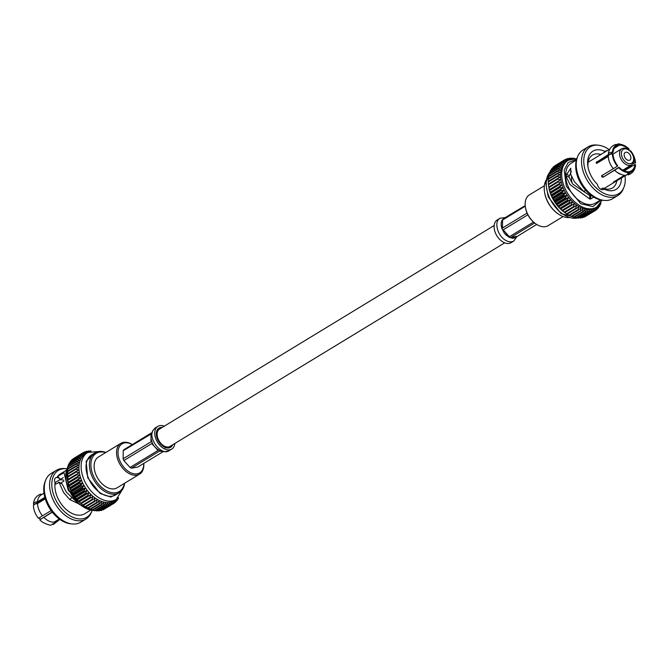 <?xml version="1.0" encoding="UTF-8"?>
<svg xmlns="http://www.w3.org/2000/svg" width="669" height="669" viewBox="0 0 669 669"><rect width="100%" height="100%" fill="white"/><g stroke="black" fill="none" stroke-linecap="round" stroke-linejoin="round"><path stroke-width="1" d="M494.165 225.52L159.548 429.046A10.144 6.548 58.7 0 0 158.11 438.897A10.144 6.548 58.7 0 0 170.085 446.374L504.702 242.847M544.374 185.765L529.438 194.846A18.021 11.632 58.7 0 0 525.399 207.114A18.021 11.632 58.7 0 0 535.409 223.58A18.021 11.632 58.7 0 0 548.162 225.629L563.097 216.547M621.459 177.946A22.353 14.434 -121.3 0 1 604.057 189.093L602.794 188.031A19.234 12.418 58.7 0 0 612.478 187.939A19.234 12.418 58.7 0 0 616.851 180.747M571.518 176.491A15.362 9.91 58.7 0 0 572.355 183.582M620.347 174.208A15.362 9.91 -121.3 0 1 614.61 170.21L603.053 177.243L602.225 177.051A15.362 9.91 -121.3 0 1 601.682 176.449L601.699 175.73L613.256 168.697A15.362 9.91 -121.3 0 1 609.727 162.726A15.362 9.91 -121.3 0 1 608.263 156.387L596.698 163.412L596.28 163.127A15.362 9.91 -121.3 0 1 596.288 162.416L608.313 154.631C608.389 153.209 609.743 152.39 612.378 152.164A15.32 9.893 -121.3 0 1 617.604 144.655L615.748 144.445C611.223 146.009 608.74 149.321 608.305 154.38L608.313 154.631M596.698 163.412L596.28 163.127L596.79 163.361M631.477 165.452L631.503 165.46A15.362 9.91 58.7 0 0 631.503 165.452L623.307 170.444M625.348 175.286L613.866 182.127A15.362 9.91 -121.3 0 1 613.314 182.227L624.436 175.253M602.225 177.051L602.577 176.549A14.45 9.324 -121.3 0 1 602.041 175.939L601.682 176.449L601.699 175.73M630.139 151.236L630.558 150.701A15.32 9.893 -121.3 0 1 635.391 161.43A15.32 9.893 -121.3 0 1 635.542 162.977L634.873 162.667A14.45 9.324 58.7 0 0 632.899 155.409M614.326 148.242L619.31 145.206L618.984 144.412A15.32 9.893 -121.3 0 1 626.56 146.912A15.32 9.893 -121.3 0 1 629.203 149.179L628.5 149.889M618.984 144.412L617.562 144.128C618.708 143.425 621.71 144.353 626.56 146.912M617.604 144.655L617.93 145.457L615.171 147.13M596.723 161.655L597.417 161.973L609.166 154.832M609.551 154.598L613.038 152.473L612.378 152.164M597.417 161.973L596.974 162.743L596.288 162.416M596.965 163.253A14.45 9.324 -121.3 0 1 596.974 162.743M608.263 156.387L608.43 157.943A15.32 9.893 -121.3 0 1 608.288 156.395C608.355 154.974 609.71 154.154 612.352 153.92L613.021 154.238A14.45 9.324 -121.3 0 0 614.393 160.142A14.45 9.324 -121.3 0 0 617.679 165.711L617.336 166.205A15.32 9.893 -121.3 0 1 612.352 153.92M613.256 168.697L613.272 168.672A15.32 9.893 -121.3 0 1 608.43 157.943M613.038 152.473A14.45 9.324 -121.3 0 1 616.442 146.11A14.45 9.324 -121.3 0 1 617.93 145.457M619.31 145.206A14.45 9.324 -121.3 0 1 628.86 149.672M630.767 151.896A14.45 9.324 58.7 0 0 630.215 151.186M634.873 162.667L632.33 164.214M624.236 170.888L634.856 164.432A14.45 9.324 -121.3 0 1 631.452 170.796A14.45 9.324 -121.3 0 1 629.964 171.448L628.776 172.167M614.61 170.21L614.627 170.194A15.32 9.893 -121.3 0 0 617.261 172.46C622.111 175.019 625.114 175.947 626.268 175.245L628.91 172.493L628.584 171.69A14.45 9.324 -121.3 0 1 619.034 167.233L603.053 177.243M602.577 176.549L603.405 176.733M602.05 175.219L602.041 175.939M597.869 162.709A14.45 9.324 58.7 0 0 597.091 162.341M613.272 168.672L617.336 166.205M628.91 172.493A15.32 9.893 -121.3 0 1 618.691 167.718L614.627 170.194M618.691 167.718L619.034 167.233M630.29 172.242L628.082 174.927C632.606 173.363 635.09 170.051 635.525 164.992L635.517 164.741A15.32 9.893 -121.3 0 1 630.29 172.242L629.964 171.448M634.856 164.432L635.517 164.741M635.391 161.43L635.542 162.977M602.794 188.031L600.779 189.252M590.953 195.231L589.715 195.532L572.739 184.109L568.926 177.026L571.318 171.306M600.887 154.497A19.234 12.418 58.7 0 0 592.483 155.074A19.234 12.418 58.7 0 0 588.051 167.317M604.057 189.093A4.951 3.194 -121.3 0 1 603.647 189.419A4.951 3.194 -121.3 0 1 599.934 188.683A4.951 3.194 -121.3 0 1 597.4 184.335A22.353 14.434 -121.3 0 1 587.884 166.389A22.353 14.434 -121.3 0 1 604.977 151.437A4.951 3.194 -121.3 0 1 605.386 151.119A4.951 3.194 -121.3 0 1 606.925 150.826M623.751 170.177A27.396 17.678 -121.3 0 1 623.926 170.746M625.005 175.78A27.396 17.678 -121.3 0 1 623.934 187.278A27.396 17.678 -121.3 0 1 589.406 179.459A27.396 17.678 -121.3 0 1 598.345 145.206A27.396 17.678 -121.3 0 1 609.049 149.538M568.926 177.026L565.823 175.746L570.749 168.237L570.741 174.467L574.512 181.868L583.636 191.225L585.877 190.523M589.715 195.532L589.765 199.028L570.03 184.594L565.823 175.746M590.652 195.415L590.735 198.919L589.765 199.028M593.721 197.104L590.735 198.919M633.543 157.692L633.66 158.428A9.408 6.071 -121.3 0 1 631.553 164.842A9.408 6.071 -121.3 0 1 620.439 157.901A9.408 6.071 -121.3 0 1 621.769 148.761A9.408 6.071 -121.3 0 1 628.434 149.839L629.036 150.282A8.112 5.235 -121.3 0 1 632.874 155.333A8.112 5.235 -121.3 0 1 633.543 157.692A8.112 5.235 -121.3 0 1 627.781 163.303A8.112 5.235 -121.3 0 1 621.401 152.816A8.112 5.235 -121.3 0 1 629.036 150.282M576.385 160.067L571.201 163.228A23.331 15.061 58.7 0 0 567.889 185.89A23.331 15.061 58.7 0 0 595.452 203.092L600.637 199.939M598.345 145.206L596.698 145.039A28.508 18.398 58.7 0 0 588.31 146.762A28.508 18.398 58.7 0 0 584.271 174.458A28.508 18.398 58.7 0 0 617.939 195.473A28.508 18.398 58.7 0 0 623.324 188.809L623.934 187.278M588.31 146.762L583.008 149.99A28.508 18.398 58.7 0 0 577.623 156.646L577.013 158.177A27.396 17.678 58.7 0 0 578.309 178.397A27.396 17.678 58.7 0 0 602.602 200.248L604.249 200.416A28.508 18.398 58.7 0 0 612.637 198.693L617.939 195.473M577.623 156.646A28.508 18.398 58.7 0 0 578.969 177.678A28.508 18.398 58.7 0 0 604.249 200.416M624.553 156.805A4.474 2.885 58.7 0 0 629.83 160.108A4.474 2.885 58.7 0 0 629.972 154.782A4.474 2.885 58.7 0 0 625.181 152.465A4.474 2.885 58.7 0 0 624.553 156.805M568.215 160.284L566.994 161.028A27.396 17.678 58.7 0 0 563.114 187.638A27.396 17.678 58.7 0 0 595.469 207.833L596.689 207.097A27.396 17.678 -121.3 0 1 564.335 186.902A27.396 17.678 -121.3 0 1 568.215 160.284L576.87 158.561M599.984 204.162L599.834 205.801A29.645 19.133 -121.3 0 1 599.575 206.236L599.064 204.605L598.655 207.557A29.645 19.133 -121.3 0 1 598.345 207.934L597.852 206.102L597.275 209.062A29.645 19.133 -121.3 0 1 596.915 209.38L596.455 207.357L595.694 210.317A29.645 19.133 -121.3 0 1 595.301 210.568L594.883 208.368L593.947 211.295A29.645 19.133 -121.3 0 1 593.512 211.479L593.169 209.113L592.04 211.981A29.645 19.133 -121.3 0 1 591.572 212.106L591.321 209.589L589.999 212.382A29.645 19.133 -121.3 0 1 589.506 212.433L589.356 209.782L587.85 212.483A29.645 19.133 -121.3 0 1 587.332 212.466L587.307 209.706L585.618 212.282A29.645 19.133 -121.3 0 1 585.082 212.198L585.183 209.355L583.318 211.797A29.645 19.133 -121.3 0 1 582.766 211.638L583.025 208.728L580.976 211.011A29.645 19.133 -121.3 0 1 580.424 210.785L580.834 207.842L578.626 209.949A29.645 19.133 -121.3 0 1 578.075 209.656L578.66 206.688L576.285 208.611A29.645 19.133 -121.3 0 1 575.741 208.26L576.502 205.299L573.985 207.022A29.645 19.133 -121.3 0 1 573.458 206.612L574.395 203.685L571.752 205.191A29.645 19.133 -121.3 0 1 571.242 204.731L572.371 201.854L569.612 203.142A29.645 19.133 -121.3 0 1 569.118 202.632L570.431 199.839L567.571 200.901A29.645 19.133 -121.3 0 1 567.111 200.349L568.617 197.648L565.673 198.484A29.645 19.133 -121.3 0 1 565.246 197.899L566.936 195.323L563.934 195.925A29.645 19.133 -121.3 0 1 563.541 195.306L565.414 192.873L562.361 193.249A29.645 19.133 -121.3 0 1 562.019 192.605L564.059 190.331L560.982 190.489A29.645 19.133 -121.3 0 1 560.689 189.829L562.897 187.721L559.811 187.671A29.645 19.133 -121.3 0 1 559.568 187.002L561.935 185.079L558.858 184.82A29.645 19.133 -121.3 0 1 558.665 184.151L561.174 182.436L558.13 181.985A29.645 19.133 -121.3 0 1 557.996 181.316L560.639 179.81L557.645 179.175A29.645 19.133 -121.3 0 1 557.57 178.523L560.329 177.235L557.402 176.44A29.645 19.133 -121.3 0 1 557.386 175.805L560.246 174.743L557.411 173.798A29.645 19.133 -121.3 0 1 557.444 173.196L560.388 172.359L557.662 171.281A29.645 19.133 -121.3 0 1 557.754 170.712L560.764 170.102L558.155 168.923A29.645 19.133 -121.3 0 1 558.306 168.387L561.358 168.011L558.883 166.74A29.645 19.133 -121.3 0 1 559.092 166.255L562.169 166.096L559.844 164.758A29.645 19.133 -121.3 0 1 560.104 164.323L563.189 164.382L561.023 163.002A29.645 19.133 -121.3 0 1 561.333 162.626L564.402 162.885L562.403 161.488A29.645 19.133 -121.3 0 1 562.763 161.17L565.807 161.63L563.984 160.242A29.645 19.133 -121.3 0 1 564.377 159.983L567.371 160.619L565.731 159.264A29.645 19.133 -121.3 0 1 566.166 159.08L569.093 159.874L567.638 158.57A29.645 19.133 -121.3 0 1 568.106 158.453L570.941 159.398L569.679 158.177A29.645 19.133 -121.3 0 1 570.172 158.127L571.895 158.796M600.829 202.966L600.795 203.819A29.645 19.133 -121.3 0 1 600.586 204.304L600.085 202.891M574.245 158.478L574.061 158.269A29.645 19.133 -121.3 0 1 574.596 158.361L574.788 158.453M572.898 159.205L571.828 158.076A29.645 19.133 -121.3 0 1 572.346 158.093L573.358 158.553M559.811 187.671L550.587 193.274A29.645 19.133 -121.3 0 1 550.344 192.613L549.634 190.431A29.645 19.133 -121.3 0 1 549.441 189.762L548.914 187.588A29.645 19.133 -121.3 0 1 548.772 186.927L548.429 184.786A29.645 19.133 -121.3 0 1 548.346 184.134L557.57 178.523M576.285 208.611L567.069 214.222A29.645 19.133 -121.3 0 1 566.518 213.871L564.77 212.625A29.645 19.133 -121.3 0 1 564.235 212.215L562.529 210.802A29.645 19.133 -121.3 0 1 562.019 210.334L560.388 208.753A29.645 19.133 -121.3 0 1 559.894 208.243L558.356 206.512A29.645 19.133 -121.3 0 1 557.896 205.952L556.449 204.095A29.645 19.133 -121.3 0 1 556.031 203.501L554.71 201.536A29.645 19.133 -121.3 0 1 554.325 200.917L553.138 198.86A29.645 19.133 -121.3 0 1 552.795 198.216L551.758 196.101A29.645 19.133 -121.3 0 1 551.465 195.44L550.587 193.274M551.039 194.938L562.897 187.721M559.568 187.002L550.344 192.613M551.465 195.44L560.689 189.829M561.935 185.079L550.069 192.296M551.758 196.101L560.982 190.489M558.858 184.82L549.634 190.431M552.201 197.539L564.059 190.331M558.665 184.151L549.441 189.762M552.795 198.216L562.019 192.605M561.174 182.436L549.316 189.653M553.138 198.86L562.361 193.249M558.13 181.985L548.914 187.588M553.556 200.081L565.414 192.873M557.996 181.316L548.781 187.027A27.488 17.737 58.7 0 0 548.814 187.228A27.488 17.737 58.7 0 0 551.039 194.955A27.488 17.737 58.7 0 0 563.842 211.931L564.761 212.625L573.985 207.022M554.325 200.917L563.541 195.306M554.71 201.536L563.934 195.925M557.645 179.175L548.429 184.786M555.078 202.531L566.936 195.323M556.031 203.501L565.246 197.899M556.449 204.095L565.673 198.484M557.402 176.44L548.187 182.043A29.645 19.133 -121.3 0 1 548.162 181.416L557.386 175.805M548.471 184.452L548.187 182.043M556.759 204.865L568.617 197.648M557.896 205.952L567.111 200.349M558.356 206.512L567.571 200.901M557.411 173.798L548.187 179.409A29.645 19.133 -121.3 0 1 548.229 178.799L557.444 173.196M548.388 181.96L548.187 179.409M558.573 207.047L570.431 199.839M559.894 208.243L569.118 202.632M560.388 208.753L569.612 203.142M557.662 171.281L548.438 176.892A29.645 19.133 -121.3 0 1 548.53 176.323L557.754 170.712M548.496 178.64L548.438 176.892M560.505 209.071L572.371 201.854M562.019 210.334L571.242 204.731M562.529 210.802L571.752 205.191M558.155 168.923L548.931 174.525A29.645 19.133 -121.3 0 1 549.082 173.999L558.306 168.387M548.914 176.089L548.931 174.525M562.537 210.894L574.395 203.685M564.235 212.215L573.458 206.612M558.883 166.74L549.659 172.343A29.645 19.133 -121.3 0 1 549.868 171.858L559.092 166.255M549.584 173.697L549.659 172.343M566.518 213.871L575.741 208.26M559.844 164.758L550.62 170.369A29.645 19.133 -121.3 0 1 550.88 169.934L560.104 164.323M550.503 171.473L550.62 170.369M578.626 209.949L569.403 215.552A29.645 19.133 -121.3 0 1 568.851 215.267L566.794 213.904M568.851 215.267L578.075 209.656M561.023 163.002L551.8 168.613A29.645 19.133 -121.3 0 1 552.109 168.237L561.333 162.626M551.666 169.458L551.8 168.613M580.976 211.011L571.752 216.622A29.645 19.133 -121.3 0 1 571.201 216.396L568.976 215.05M571.201 216.396L580.424 210.785M562.403 161.488L553.188 167.099A29.645 19.133 -121.3 0 1 553.539 166.782L562.763 161.17M553.062 167.651L553.188 167.099M583.318 211.797L574.094 217.4A29.645 19.133 -121.3 0 1 573.55 217.241L572.054 216.438M573.55 217.241L582.766 211.638M563.984 160.242L554.76 165.853A29.645 19.133 -121.3 0 1 555.153 165.594L564.377 159.983M585.618 212.282L576.394 217.893A29.645 19.133 -121.3 0 1 575.858 217.81L574.504 217.149M575.858 217.81L585.082 212.198M565.731 159.264L564.502 160.008M587.85 212.483L578.635 218.094A29.645 19.133 -121.3 0 1 578.116 218.069L576.929 217.567M578.116 218.069L587.332 212.466M567.638 158.57L566.61 159.197M589.999 212.382L580.784 217.994A29.645 19.133 -121.3 0 1 580.282 218.044L579.312 217.676M580.282 218.044L589.506 212.433M569.679 158.177L568.826 158.695M592.04 211.981L582.816 217.592A29.645 19.133 -121.3 0 1 582.348 217.709L581.612 217.484M582.348 217.709L591.572 212.106M571.828 158.076L571.125 158.494M593.947 211.295L584.723 216.898A29.645 19.133 -121.3 0 1 584.288 217.091L583.836 216.973M584.288 217.091L593.512 211.479M595.301 210.568L585.952 216.154M595.753 210.091L596.915 209.38M597.375 208.519L598.345 207.934M598.772 206.721L599.575 206.236M599.934 204.706L600.586 204.304M546.029 180.279A23.331 15.061 58.7 0 0 544.549 192.137A23.331 15.061 58.7 0 0 546.473 198.919A23.331 15.061 58.7 0 0 557.52 213.453A23.331 15.061 58.7 0 0 568.725 217.601M544.549 192.137L544.65 192.731A22.294 14.392 58.7 0 0 557.034 213.102L557.52 213.453M604.977 151.437L603.522 152.9M535.409 223.58L534.924 223.22A16.976 10.955 -121.3 0 1 525.491 207.708L525.399 207.114M533.511 222.066L509.368 236.751L506.383 235.388L504.234 232.971L503.188 229.818L527.883 214.791M527.072 213.077L502.461 228.045L501.181 225.461L501.85 228.413L504.234 232.971L508.758 237.127L512.638 238.298L510.848 237.445L534.615 222.986M525.215 205.592L504.426 218.061L501.951 220.36L501.215 222.66L502.561 219.992L525.274 206.186M505.053 217.86L503.188 218.972M536.68 224.441L514.804 237.913L512.638 238.298L515.473 237.579M501.215 222.66L501.181 225.461L501.215 222.66M513.943 240.932L511.099 242.663A13.305 8.588 -121.3 0 1 496.85 235.756A13.305 8.588 -121.3 0 1 497.268 219.925L500.195 218.153M143.785 463.408A18.021 11.632 -121.3 0 1 139.562 474.154A18.021 11.632 -121.3 0 1 120.261 464.804A18.021 11.632 -121.3 0 1 120.838 443.371A18.021 11.632 -121.3 0 1 132.32 444.559M120.838 443.371L98.41 457.011A18.021 11.632 58.7 0 0 97.833 478.444A18.021 11.632 58.7 0 0 117.134 487.793L139.562 474.154M59.357 479.991A19.234 12.418 -121.3 0 1 63.672 480.141M55.025 482.625L60.327 479.405A4.951 3.194 58.7 0 0 56.932 477.49L56.932 477.49A23.331 15.061 58.7 0 1 57.718 476.336L64.057 472.657L68.104 489.875L69.409 491.673M63.296 477.599L60.327 479.405L57.718 476.336M45.249 498.823L37.497 503.54A15.362 9.91 58.7 0 0 38.961 509.878A15.362 9.91 58.7 0 0 42.498 515.849L51.137 510.589M52.349 512.195L43.853 517.363A15.362 9.91 58.7 0 0 54.097 522.146L59.298 518.985M59.742 519.311L55.468 521.904A15.362 9.91 58.7 0 0 57.099 521.201L59.951 519.462M43.995 493.22L41.135 494.951A15.362 9.91 58.7 0 0 37.523 501.775L44.823 497.335M55.468 521.904L53.252 524.555L59.123 519.972M52.199 511.994L39.797 519.821A15.32 9.893 58.7 0 0 42.44 522.088C47.29 524.647 50.292 525.575 51.438 524.872L53.478 523.568M43.853 517.363L39.797 519.821M42.507 515.824L38.442 518.299A15.32 9.893 58.7 0 1 33.609 507.57L33.458 506.023A15.32 9.893 58.7 0 0 33.609 507.57M40.918 494.073C36.394 495.637 33.91 498.949 33.475 504.008L34.336 504.451M34.721 504.217L44.99 497.97M37.523 503.548C34.888 503.774 33.534 504.602 33.458 506.023M37.523 501.775L37.548 501.792C34.905 502.018 33.55 502.837 33.483 504.259M76.759 502.026L66.331 492.116L62.217 484.03L59.106 482.433L63.63 492.601L69.785 499.576L71.7 497.703M45.676 480.191L45.066 481.722A27.396 17.678 58.7 0 0 49.372 507.922A27.396 17.678 58.7 0 0 70.655 523.794L72.302 523.961A28.508 18.398 -121.3 0 1 47.022 501.223A28.508 18.398 -121.3 0 1 45.676 480.191A28.508 18.398 -121.3 0 1 51.061 473.527L56.363 470.307A28.508 18.398 -121.3 0 1 64.751 468.584L66.398 468.752A27.396 17.678 -121.3 0 1 66.8 468.793M78.599 503.774L69.785 499.576M90.549 510.188L84.695 513.75A23.331 15.061 58.7 0 1 57.141 496.549A23.331 15.061 58.7 0 1 55.109 482.834L55.109 482.826A4.951 3.194 58.7 0 0 55.753 483.988M55.109 482.826A23.331 15.061 58.7 0 0 54.933 484.481L59.106 482.433L58.613 482.24M39.346 518.124A9.408 6.071 58.7 0 0 40.5 519.111L39.964 518.718A8.112 5.235 58.7 0 1 39.27 518.157M66.298 470.315L60.444 473.878A23.331 15.061 58.7 0 0 56.932 477.49A4.951 3.194 -121.3 0 0 55.719 477.8A4.951 3.194 -121.3 0 0 55.109 482.834M92.13 510.439A27.396 17.678 -121.3 0 1 91.988 510.823L91.377 512.354A28.508 18.398 -121.3 0 1 85.992 519.01L80.69 522.238A28.508 18.398 -121.3 0 1 72.302 523.961M91.988 510.823A27.396 17.678 -121.3 0 1 74.108 517.781A27.396 17.678 -121.3 0 1 54.448 497.025A27.396 17.678 -121.3 0 1 66.398 468.752M85.992 519.01A28.508 18.398 -121.3 0 1 52.324 498.004A28.508 18.398 -121.3 0 1 56.363 470.307M81.116 503.682L80.849 503.456A27.396 17.678 -121.3 0 1 69.643 487.776A27.396 17.678 -121.3 0 1 67.82 482.023A27.396 17.678 -121.3 0 1 67.778 481.839M88.651 451.918L86.652 451.291A29.645 19.133 58.7 0 0 86.184 451.408L87.698 452.679L84.712 451.909A29.645 19.133 58.7 0 0 84.277 452.102L85.975 453.423L82.923 452.821A29.645 19.133 58.7 0 0 82.53 453.072L84.411 454.427L81.309 454.008A29.645 19.133 58.7 0 0 80.949 454.326L83.006 455.681L79.87 455.455A29.645 19.133 58.7 0 0 79.569 455.832L81.794 457.178L78.641 457.161A29.645 19.133 58.7 0 0 78.39 457.588L80.773 458.892L77.629 459.085A29.645 19.133 58.7 0 0 77.428 459.57L79.962 460.807L76.851 461.225A29.645 19.133 58.7 0 0 76.701 461.752L79.368 462.906L76.299 463.542A29.645 19.133 58.7 0 0 76.207 464.119L78.992 465.156L75.99 466.025A29.645 19.133 58.7 0 0 75.957 466.628L78.85 467.547L75.931 468.643A29.645 19.133 58.7 0 0 75.948 469.27L78.934 470.039L76.115 471.361A29.645 19.133 58.7 0 0 76.191 472.013L79.243 472.607L67.318 479.765A29.645 19.133 58.7 0 0 67.452 480.426L67.987 482.6A29.645 19.133 58.7 0 0 68.179 483.269L68.89 485.443A29.645 19.133 58.7 0 0 69.133 486.112L70.011 488.27A29.645 19.133 58.7 0 0 70.304 488.93L71.34 491.054A29.645 19.133 58.7 0 0 71.683 491.698L72.871 493.747A29.645 19.133 58.7 0 0 73.255 494.366L74.568 496.339A29.645 19.133 58.7 0 0 74.995 496.925L76.433 498.79A29.645 19.133 58.7 0 0 76.893 499.342L78.44 501.073A29.645 19.133 58.7 0 0 78.934 501.583L80.564 503.172A29.645 19.133 58.7 0 0 81.074 503.632L82.78 505.053A29.645 19.133 58.7 0 0 83.307 505.463L95.107 498.104L94.287 501.089A29.645 19.133 58.7 0 0 94.831 501.441L97.256 499.492L96.62 502.486A29.645 19.133 58.7 0 0 97.172 502.779L99.438 500.638L98.97 503.623A29.645 19.133 58.7 0 0 99.522 503.841L101.621 501.524L101.312 504.468A29.645 19.133 58.7 0 0 101.864 504.627L103.787 502.151L103.628 505.028A29.645 19.133 58.7 0 0 104.163 505.12L105.911 502.511L105.878 505.296A29.645 19.133 58.7 0 0 106.396 505.321L107.96 502.586L108.052 505.262A29.645 19.133 58.7 0 0 108.545 505.212L109.917 502.386L110.117 504.936A29.645 19.133 58.7 0 0 110.586 504.819L111.773 501.909L112.058 504.317A29.645 19.133 58.7 0 0 112.492 504.125L113.487 501.165L113.847 503.406A29.645 19.133 58.7 0 0 114.24 503.147L115.06 500.161L115.461 502.218A29.645 19.133 58.7 0 0 115.812 501.901L116.456 498.898L116.891 500.763A29.645 19.133 58.7 0 0 117.2 500.387L117.493 498.556M76.115 471.361L66.892 476.972A29.645 19.133 58.7 0 0 66.967 477.616L67.385 479.824M75.931 468.643L66.708 474.254A29.645 19.133 58.7 0 0 66.733 474.881L67.076 477.248M75.99 466.025L66.766 471.637A29.645 19.133 58.7 0 0 66.733 472.239L66.992 474.756M76.299 463.542L67.076 469.153A29.645 19.133 58.7 0 0 66.984 469.722L67.076 471.453M76.851 461.225L67.628 466.837A29.645 19.133 58.7 0 0 67.477 467.363L67.485 468.902M77.629 459.085L68.414 464.696A29.645 19.133 58.7 0 0 68.205 465.181L68.154 466.51M78.641 457.161L69.425 462.764A29.645 19.133 58.7 0 0 69.166 463.199L69.066 464.294M79.87 455.455L70.655 461.066A29.645 19.133 58.7 0 0 70.345 461.443L70.228 462.279M81.309 454.008L72.085 459.62A29.645 19.133 58.7 0 0 71.725 459.938L71.625 460.481M82.923 452.821L73.699 458.432A29.645 19.133 58.7 0 0 73.306 458.683L73.247 458.909M104.498 508.992L113.847 503.406M102.39 509.803L102.834 509.92A29.645 19.133 58.7 0 0 103.269 509.736L112.492 504.125M100.174 510.305L100.894 510.547A29.645 19.133 58.7 0 0 101.362 510.43L110.586 504.819M97.875 510.506L98.828 510.873A29.645 19.133 58.7 0 0 99.321 510.823L108.545 505.212M95.5 510.388L96.654 510.907A29.645 19.133 58.7 0 0 97.172 510.924L106.396 505.321M93.083 509.962L94.404 510.639A29.645 19.133 58.7 0 0 94.939 510.731L104.163 505.12M90.641 509.251L92.088 510.079A29.645 19.133 58.7 0 0 92.64 510.238L101.864 504.627M87.58 507.855L89.746 509.226A29.645 19.133 58.7 0 0 90.298 509.452L99.522 503.841M85.398 506.701L87.396 508.097A29.645 19.133 58.7 0 0 87.948 508.39L97.172 502.779M83.24 505.312L85.063 506.701A29.645 19.133 58.7 0 0 85.607 507.052L94.831 501.441M80.564 503.172L89.788 497.56A29.645 19.133 58.7 0 0 90.298 498.02L81.141 503.698L92.999 496.482L92.004 499.442A29.645 19.133 58.7 0 0 92.531 499.852M70.011 488.27L79.235 482.667A29.645 19.133 58.7 0 0 79.527 483.319L82.663 483.127L80.564 485.443A29.645 19.133 58.7 0 0 80.907 486.087L84.018 485.669L82.086 488.144A29.645 19.133 58.7 0 0 82.471 488.763L85.54 488.119L83.792 490.728A29.645 19.133 58.7 0 0 84.219 491.322L87.221 490.452L85.657 493.178A29.645 19.133 58.7 0 0 86.117 493.73L89.036 492.635L87.664 495.47A29.645 19.133 58.7 0 0 88.149 495.98L90.967 494.65L89.788 497.56M76.542 474.154A29.645 19.133 58.7 0 0 76.676 474.814L79.778 475.233L77.211 476.989A29.645 19.133 58.7 0 0 77.403 477.658L80.539 477.883L78.106 479.832A29.645 19.133 58.7 0 0 78.357 480.501L81.501 480.526L79.235 482.667M81.501 480.526L69.643 487.734M70.304 488.93L79.527 483.319M78.357 480.501L69.133 486.112M70.805 490.344L82.663 483.127M78.106 479.832L68.89 485.443M71.34 491.054L80.564 485.443M80.539 477.883L68.673 485.092M71.683 491.698L80.907 486.087M77.403 477.658L68.179 483.269M72.16 492.886L84.018 485.669M77.211 476.989L67.987 482.6M72.871 493.747L82.086 488.144M79.778 475.233L67.92 482.449M73.255 494.366L82.471 488.763M76.676 474.814L67.452 480.426M73.682 495.336L85.54 488.119M74.568 496.339L83.792 490.728M74.995 496.925L84.219 491.322M76.191 472.013L66.967 477.616M75.363 497.661L87.221 490.452M76.433 498.79L85.657 493.178M76.893 499.342L86.117 493.73M75.948 469.27L66.733 474.881M77.178 499.852L89.036 492.635M78.44 501.073L87.664 495.47M78.934 501.583L88.149 495.98M75.957 466.628L66.733 472.239M79.109 501.867L90.967 494.65M76.207 464.119L66.984 469.722M90.298 498.02L92.999 496.482M82.78 505.053L92.004 499.442M76.701 461.752L67.477 467.363M85.063 506.701L94.287 501.089M77.428 459.57L68.205 465.181M87.396 508.097L96.62 502.486M78.39 457.588L69.166 463.199M89.746 509.226L98.97 503.623M79.569 455.832L70.345 461.443M92.088 510.079L101.312 504.468M80.949 454.326L71.725 459.938M94.404 510.639L103.628 505.028M82.53 453.072L73.306 458.683M96.654 510.907L105.878 505.296M84.277 452.102L83.048 452.846M98.828 510.873L108.052 505.262M86.184 451.408L85.164 452.027M100.894 510.547L110.117 504.936M89.88 451.391L88.718 450.956A29.645 19.133 58.7 0 0 88.216 451.006L89.546 452.202M88.216 451.006L87.388 451.516M102.834 509.92L112.058 504.317M91.084 451.006L90.884 450.931A29.645 19.133 58.7 0 0 90.365 450.906L90.616 451.14M90.365 450.906L89.688 451.324M114.299 502.921L115.461 502.218M115.938 501.349L116.891 500.763M117.334 499.542L118.12 499.066A29.645 19.133 58.7 0 0 118.38 498.631L118.48 497.686M117.895 498.221L118.12 499.066M122.971 488.721L116.23 499.425L114.065 500.746A27.488 17.737 -121.3 0 1 81.601 480.484A27.488 17.737 -121.3 0 1 85.498 453.783L87.664 452.461L100.275 451.399M95.073 452.821L86.125 461.133L87.706 477.716L100.099 493.446L110.862 497.067L119.316 492.685M94.965 452.88L91.578 454.945A23.331 15.061 58.7 0 0 88.266 477.616A23.331 15.061 58.7 0 0 115.821 494.809L119.216 492.752A23.331 15.061 -121.3 0 1 115.72 494.056A23.331 15.061 -121.3 0 1 91.661 475.55A23.331 15.061 -121.3 0 1 94.965 452.88A23.331 15.061 -121.3 0 1 105.903 452.453M124.626 483.235A23.331 15.061 -121.3 0 1 119.216 492.752M124.375 483.394A22.294 14.392 -121.3 0 1 116.013 492.693A22.294 14.392 -121.3 0 1 91.728 471.101A22.294 14.392 -121.3 0 1 105.643 452.604M132.261 444.592A16.976 10.955 58.7 0 0 118.037 451.751A16.976 10.955 58.7 0 0 130.831 472.791A16.976 10.955 58.7 0 0 143.726 463.441M163.353 451.508L137.781 467.054L131.5 468.175L159.389 451.207L162.416 451.316L160 450.831L156.153 448.406L157.917 450.513L130.02 467.48L123.832 460.548L151.729 443.58L153.995 445.989L152.34 443.213L150.943 438.471L151.01 441.808L123.113 458.775L123.213 450.722A11.231 7.25 -121.3 0 1 123.974 449.643L151.871 432.676M123.213 450.722L151.336 433.872M151.094 435.067L150.943 438.471M151.244 441.055L151.043 439.207M123.832 460.548A11.231 7.25 -121.3 0 1 123.113 458.775M157.725 449.819L151.729 443.58M131.5 468.175A11.231 7.25 -121.3 0 1 130.02 467.48M156.145 448.397L153.995 445.989M164.298 426.153A13.305 8.588 58.7 0 0 157.901 426.337A13.305 8.588 58.7 0 0 157.474 442.167A13.305 8.588 58.7 0 0 171.732 449.075A13.305 8.588 58.7 0 0 174.835 443.48M162.199 427.424A11.231 7.25 58.7 0 0 158.979 428.118A11.231 7.25 58.7 0 0 157.391 439.023A11.231 7.25 58.7 0 0 170.645 447.302A11.231 7.25 58.7 0 0 172.744 444.751M160.744 443.196L160.125 443.572M159.69 443.029L160.301 442.661M157.156 434.967L156.412 435.419M156.354 434.875L157.131 434.407M614.476 181.307L614.677 181.784M601.18 200.048L592.885 206.587L580.751 203.736L566.292 186.174L564.193 170.244L568.182 162.5L576.544 159.531M549.675 172.309A27.488 17.737 58.7 0 0 548.873 196.276A27.488 17.737 58.7 0 0 577.832 217.952M568.55 175.32L565.723 173.723M517.112 236.341L513.817 241.007C511.509 242.32 508.8 242.103 505.705 240.355C497.493 236.032 493.714 221.447 499.977 218.278L505.647 217.492M503.188 229.818L509.368 236.751M510.848 237.445L517.129 236.324M502.561 219.992L502.461 228.045M67.477 467.497A27.396 17.678 58.7 0 0 68.43 488.521A27.396 17.678 58.7 0 0 94.036 510.455M68.163 466.176A27.396 17.678 58.7 0 0 67.887 466.678M116.23 499.425A27.488 17.737 -121.3 0 1 83.767 479.163A27.488 17.737 -121.3 0 1 87.664 452.461M151.721 433.387L150.985 435.678M152.181 432.818L152.565 430.895L155.175 427.993L152.942 430.476C147.899 438.831 161.655 456.166 169.014 450.73L169.023 450.722C162.308 453.005 160.986 450.195 161.062 450.772L163.336 451.165M165.611 447.26L165.034 448.079M156.303 433.913L157.14 433.771M164.883 446.374L164.875 447.293M604.074 188.516L625.841 175.278M588.11 162.266L609.877 149.028M622.789 170.169L631.553 164.842M612.879 154.171L621.769 148.761M602.2 200.207L596.689 207.097M549.759 172.1L545.712 183.097L548.262 196.895L561.174 213.712L577.916 217.994M63.906 481.103L60.653 483.085M42.732 493.755L43.159 493.722M58.956 482.198L62.075 483.821M94.212 510.547L79.343 504.418L68.129 488.83L67.536 467.154M67.745 466.761L68.171 466.034M67.82 482.023L67.694 481.479M157.901 426.337L155.183 427.984M171.732 449.075L169.014 450.73"/></g></svg>
